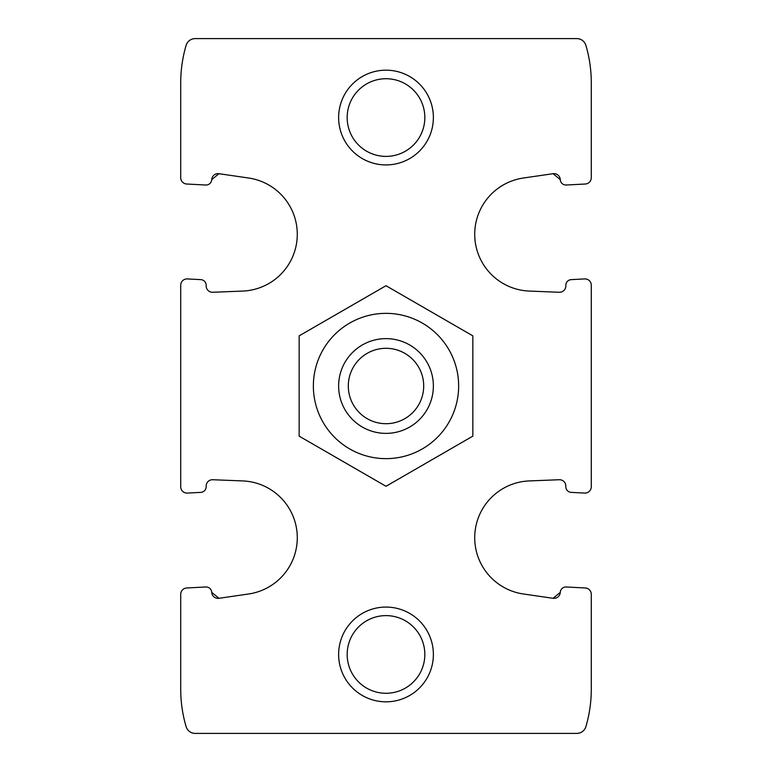 <?xml version="1.0" encoding="UTF-8"?>
<svg xmlns="http://www.w3.org/2000/svg" width="772" height="772" viewBox="0 0 772 772"><rect width="100%" height="100%" fill="white"/><g stroke="black" fill="none" stroke-linecap="round" stroke-linejoin="round"><path stroke-width="1.16" d="M218.939 598.3L211.721 592.375A6.321 6.321 0 0 0 218.939 598.3L248.671 593.977A56.848 56.848 0 0 0 242.746 480.927L212.725 479.73A6.321 6.321 0 0 0 206.172 486.379A5.684 5.684 0 0 1 200.788 492.372L187.364 493.076L200.788 492.372M571.212 492.372L584.636 493.076L571.212 492.372A5.684 5.684 0 0 1 565.828 486.379A6.321 6.321 0 0 0 559.275 479.73L529.254 480.927A56.848 56.848 0 0 0 523.329 593.977L553.061 598.3A6.321 6.321 0 0 0 560.279 592.375L553.061 598.3L560.279 592.375A5.684 5.684 0 0 1 566.252 586.981L585.292 587.984L566.252 586.981M560.279 179.625L553.061 173.7A6.321 6.321 0 0 1 560.279 179.625A5.684 5.684 0 0 0 566.252 185.019L585.292 184.016A6.321 6.321 0 0 0 591.284 177.714L591.284 82.816A132.639 132.639 0 0 0 585.9 45.403A9.476 9.476 0 0 0 576.809 38.6L195.191 38.6A9.476 9.476 0 0 0 186.1 45.403A132.639 132.639 0 0 0 180.716 82.816L180.716 177.714A6.321 6.321 0 0 0 186.708 184.016L205.748 185.019A5.684 5.684 0 0 0 211.721 179.625L218.939 173.7A6.321 6.321 0 0 0 211.721 179.625L218.939 173.7L248.671 178.023A56.848 56.848 0 0 1 242.746 291.073L212.725 292.27A6.321 6.321 0 0 1 206.172 285.621A5.684 5.684 0 0 0 200.788 279.628L187.364 278.924A6.321 6.321 0 0 0 180.716 285.235L180.716 486.765A6.321 6.321 0 0 0 187.364 493.076M211.721 592.375A5.684 5.684 0 0 0 205.748 586.981L186.708 587.984A6.321 6.321 0 0 0 180.716 594.286L180.716 689.184A132.639 132.639 0 0 0 186.1 726.597A9.476 9.476 0 0 0 195.191 733.4L576.809 733.4A9.476 9.476 0 0 0 585.9 726.597A132.639 132.639 0 0 0 591.284 689.184L591.284 594.286A6.321 6.321 0 0 0 585.292 587.984M584.636 493.076A6.321 6.321 0 0 0 591.284 486.765L591.284 449.159M553.061 173.7L523.329 178.023A56.848 56.848 0 0 0 529.254 291.073L559.275 292.27A6.321 6.321 0 0 0 565.828 285.621A5.684 5.684 0 0 1 571.212 279.628L584.636 278.924L571.212 279.628M591.284 322.841L591.284 285.235A6.321 6.321 0 0 0 584.636 278.924M180.716 177.714L180.716 133.344M180.716 638.656L180.716 594.286M180.716 486.765L180.716 449.159M180.716 322.841L180.716 285.235M591.284 177.714L591.284 133.344M591.284 486.765L591.284 285.235M591.284 638.656L591.284 594.286M338.628 654.444A47.372 47.372 0 0 1 409.691 613.422A47.372 47.372 0 0 1 409.691 695.476A47.372 47.372 0 0 1 338.628 654.444M338.628 117.556A47.372 47.372 0 0 1 409.691 76.524A47.372 47.372 0 0 1 409.691 158.578A47.372 47.372 0 0 1 338.628 117.556M566.252 185.019L585.292 184.016M186.708 184.016L205.748 185.019M205.748 586.981L186.708 587.984M200.788 279.628L187.364 278.924M347.168 117.556A38.832 38.832 0 0 1 405.416 83.926A38.832 38.832 0 0 1 405.416 151.187A38.832 38.832 0 0 1 347.168 117.556M347.168 654.444A38.832 38.832 0 0 1 405.416 620.813A38.832 38.832 0 0 1 405.416 688.074A38.832 38.832 0 0 1 347.168 654.444M386 348.307A37.693 37.693 0 0 1 418.646 404.846A37.693 37.693 0 0 1 353.354 404.846A37.693 37.693 0 0 1 386 348.307M386 338.628A47.372 47.372 0 0 1 427.022 409.691A47.372 47.372 0 0 1 344.978 409.691A47.372 47.372 0 0 1 386 338.628M313.364 386A72.636 72.636 0 0 1 422.323 323.092A72.636 72.636 0 0 1 422.323 448.908A72.636 72.636 0 0 1 313.364 386M299.15 386L299.15 436.141L386 486.283L472.85 436.141L472.85 335.859L386 285.717L299.15 335.859L299.15 386"/></g></svg>
